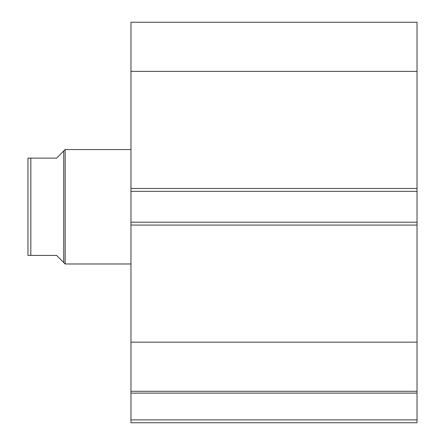 <?xml version="1.0" encoding="UTF-8"?>
<svg xmlns="http://www.w3.org/2000/svg" width="445" height="445" viewBox="0 0 445 445"><rect width="100%" height="100%" fill="white"/><g stroke="black" fill="none" stroke-linecap="round" stroke-linejoin="round"><path stroke-width="0.67" d="M130.958 391.567L130.958 393.102L417.026 393.102L130.958 393.102L130.958 391.283L417.026 391.283L417.026 419.891L130.958 419.891L130.958 393.102L130.958 422.75L417.026 422.75L130.958 422.75L130.958 419.891L417.026 419.891L417.026 422.75L417.026 391.567M417.026 391.283L417.026 22.25L130.958 22.25L130.958 71.378L130.958 22.25L417.026 22.25L417.026 188.458L130.958 188.458L130.958 71.378L417.026 71.378L130.958 71.378L130.958 191.317L130.958 188.458L417.026 188.458L417.026 222.216L130.958 222.216L130.958 191.317L417.026 191.317L130.958 191.317L130.958 225.075L130.958 222.216L417.026 222.216L417.026 342.155L130.958 342.155L130.958 225.075L417.026 225.075L130.958 225.075L130.958 391.283L130.958 342.155L417.026 342.155L417.026 391.283L130.958 391.283M65.159 263.98L63.73 262.55L65.159 263.98L130.958 263.98L65.159 263.98L65.159 149.553L130.958 149.553L65.159 149.553L65.159 263.98M63.73 150.983L56.576 158.136L65.159 149.553L63.73 150.983L63.73 262.55L63.73 150.983L56.576 158.136L30.833 158.136L30.833 255.397L56.576 255.397L63.73 262.55L56.576 255.397L27.974 255.397L30.833 255.397L30.833 158.136L27.974 158.136L27.974 255.397L27.974 158.136M56.576 158.136L29.932 158.136M61.911 260.731L56.576 255.397M28.458 255.397L28.079 255.397L28.458 255.397"/></g></svg>
